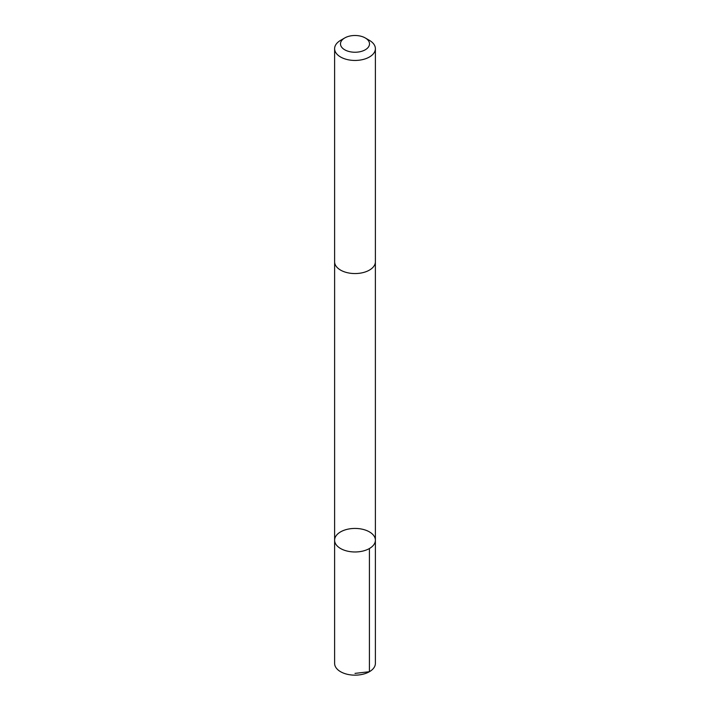<?xml version="1.0" encoding="UTF-8"?>
<svg xmlns="http://www.w3.org/2000/svg" width="710" height="710" viewBox="0 0 710 710"><rect width="100%" height="100%" fill="white"/><g stroke="black" fill="none" stroke-linecap="round" stroke-linejoin="round"><path stroke-width="1.06" d="M361.718 529.092A20.386 11.768 180 0 1 375.386 540.203A20.386 11.768 180 0 1 355 551.972A20.386 11.768 180 0 1 334.614 540.203A20.386 11.768 180 0 1 361.718 529.092M334.614 663.389A20.386 11.768 0 0 0 348.282 674.5A20.386 11.768 0 0 0 375.386 663.389L375.386 540.203A20.386 11.768 180 0 1 355 551.972A20.386 11.768 180 0 1 334.614 540.203L334.614 663.389M344.74 37.949L340.587 40.355A20.386 11.768 0 0 0 334.614 48.679L334.614 261.786A20.386 11.768 0 0 0 348.282 272.897A20.386 11.768 0 0 0 375.386 261.786L375.386 48.679A20.386 11.768 0 0 0 369.413 40.355L365.26 37.949A14.502 8.369 0 0 0 344.74 37.949A14.502 8.369 0 0 0 350.225 51.777A14.502 8.369 0 0 0 367.283 48.324A14.502 8.369 0 0 0 365.26 37.949M334.614 48.679A20.386 11.768 0 0 0 348.282 59.791A20.386 11.768 0 0 0 375.386 48.679M355 673.391L369.413 671.713L369.413 548.528M334.623 262.141L334.614 540.203M375.377 262.141L375.386 540.203"/></g></svg>

